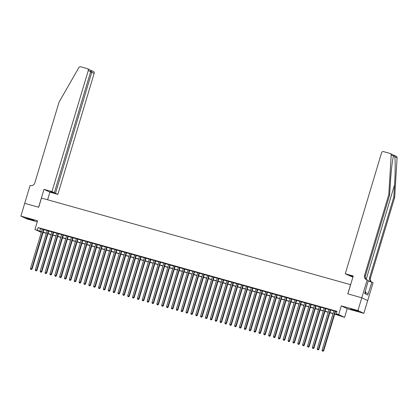 <?xml version="1.0" encoding="UTF-8"?>
<svg xmlns="http://www.w3.org/2000/svg" width="418" height="418" viewBox="0 0 418 418"><rect width="100%" height="100%" fill="white"/><g stroke="black" fill="none" stroke-linecap="round" stroke-linejoin="round"><path stroke-width="0.63" d="M31.413 219.863L34.156 220.469L28.926 218.682L26.177 218.076L31.413 219.863M355.822 310.767L358.566 311.373L353.335 309.586L350.587 308.98L355.822 310.767M43.399 232.502L43.268 232.93L42.944 232.836M41.309 232.382L34.94 229.451L41.497 231.75M24.704 203.326L38.628 207.229L43.994 189.354L51.963 191.59L88.276 70.548A1.604 1.51 -64.6 0 0 87.278 68.609L80.643 66.749A1.604 1.51 -64.6 0 0 78.882 67.517L59.022 102.211L34.809 182.906A3.736 3.527 115.4 0 1 30.336 185.529L30.07 185.451L20.9 216.101L26.799 218.901L37.228 221.822M24.73 203.336L38.702 207.25L41.46 198.059L350.561 284.668L347.807 293.864L361.779 297.778L367.678 300.579L363.848 313.348L357.949 310.548L341.302 305.882L338.695 314.566L344.594 317.366L334.677 314.122M341.302 305.882L347.201 308.683L363.848 313.348M347.201 308.683L344.594 317.366M361.779 297.778L357.949 310.548M43.942 229.503L42.307 229.048M48.807 230.867L47.171 230.407M53.666 232.23L52.031 231.771M58.525 233.589L56.89 233.134M63.384 234.953L61.749 234.493M68.244 236.316L66.608 235.856M73.103 237.675L71.468 237.22M77.962 239.039L76.332 238.579M82.827 240.402L81.191 239.942M87.686 241.761L86.051 241.306M92.545 243.124L90.91 242.665M97.404 244.488L95.769 244.028M102.264 245.847L100.628 245.387M107.123 247.21L105.493 246.751M111.987 248.569L110.352 248.114M116.847 249.933L115.211 249.473M121.706 251.296L120.07 250.837M126.565 252.655L124.93 252.2M131.424 254.019L129.789 253.559M136.284 255.382L134.648 254.923M141.148 256.741L139.513 256.286M146.007 258.105L144.372 257.645M150.867 259.468L149.231 259.008M155.726 260.827L154.09 260.372M160.585 262.19L158.95 261.731M165.444 263.554L163.809 263.094M170.309 264.913L168.673 264.453M175.168 266.276L173.533 265.817M180.027 267.635L178.392 267.18M184.887 268.999L183.251 268.539M189.746 270.362L188.11 269.903M194.605 271.721L192.97 271.266M199.47 273.085L197.834 272.625M204.329 274.448L202.693 273.989M209.188 275.807L207.553 275.352M214.047 277.171L212.412 276.711M218.907 278.534L217.271 278.075M223.766 279.893L222.13 279.438M228.625 281.257L226.995 280.797M233.49 282.615L231.854 282.16M238.349 283.979L236.713 283.519M243.208 285.342L241.573 284.883M248.067 286.701L246.432 286.246M252.927 288.065L251.291 287.605M257.786 289.428L256.156 288.969M262.65 290.787L261.015 290.332M267.51 292.151L265.874 291.691M272.369 293.514L270.733 293.055M277.228 294.873L275.593 294.418M282.087 296.237L280.452 295.777M286.947 297.6L285.311 297.141M291.811 298.959L290.176 298.499M296.67 300.323L295.035 299.863M301.53 301.681L299.894 301.226M306.389 303.045L304.753 302.585M311.248 304.409L309.613 303.949M316.107 305.767L314.472 305.312M320.972 307.131L319.336 306.671M325.831 308.494L324.196 308.035M330.69 309.853L329.055 309.398M334.74 313.918L338.658 315.02L336.265 313.881L337.033 311.332L38.137 227.575L42.265 229.2M43.9 229.654L47.124 230.558M48.76 231.018L51.984 231.922M53.619 232.377L56.843 233.281M58.478 233.74L61.702 234.644M63.337 235.104L66.567 236.008M68.202 236.463L71.426 237.367M73.061 237.826L76.285 238.73M77.92 239.19L81.144 240.094M82.78 240.549L86.003 241.452M87.639 241.912L90.863 242.816M92.498 243.276L95.727 244.18M97.363 244.634L100.586 245.538M102.222 245.998L105.446 246.902M107.081 247.362L110.305 248.261M111.94 248.72L115.164 249.624M116.8 250.084L120.023 250.988M121.659 251.443L124.888 252.347M126.518 252.806L129.747 253.71M131.383 254.17L134.606 255.074M136.242 255.529L139.466 256.433M141.101 256.892L144.325 257.796M145.96 258.256L149.184 259.16M150.82 259.615L154.049 260.519M155.679 260.978L158.908 261.882M160.543 262.342L163.767 263.246M165.403 263.701L168.626 264.604M170.262 265.064L173.486 265.968M175.121 266.428L178.345 267.327M179.98 267.786L183.204 268.69M184.84 269.15L188.069 270.054M189.704 270.509L192.928 271.413M194.563 271.872L197.787 272.776M199.423 273.236L202.646 274.14M204.282 274.595L207.506 275.499M209.141 275.958L212.365 276.862M214 277.322L217.229 278.226M218.865 278.681L222.089 279.585M223.724 280.044L226.948 280.948M228.583 281.408L231.807 282.312M233.443 282.767L236.666 283.67M238.302 284.13L241.526 285.034M243.161 285.489L246.39 286.393M248.02 286.852L251.249 287.756M252.885 288.216L256.109 289.12M257.744 289.575L260.968 290.479M262.603 290.938L265.827 291.842M267.463 292.302L270.686 293.206M272.322 293.661L275.551 294.565M277.181 295.024L280.41 295.928M282.045 296.388L285.269 297.292M286.905 297.747L290.129 298.651M291.764 299.11L294.988 300.014M296.623 300.474L299.847 301.378M301.482 301.833L304.706 302.736M306.342 303.196L309.571 304.1M311.206 304.555L314.43 305.459M316.065 305.919L319.289 306.822M320.925 307.282L324.149 308.186M325.784 308.641L329.008 309.545M330.643 310.004L333.867 310.908M335.502 311.368L336.903 311.76M335.55 311.217L333.914 310.757M34.94 229.451L37.547 220.767L20.9 216.101M38.137 227.575L37.369 230.13M336.265 313.881L338.695 314.566M41.439 231.953L40.88 231.797L41.408 232.047M42.96 232.784L43.268 232.93M333.041 313.662L329.818 312.758M328.182 312.298L324.958 311.394M323.323 310.94L320.099 310.036M318.464 309.576L315.24 308.672M313.605 308.212L310.375 307.314M308.745 306.854L305.516 305.95M303.881 305.49L300.657 304.586M299.022 304.132L295.798 303.228M294.162 302.768L290.938 301.864M289.303 301.404L286.079 300.5M284.444 300.046L281.22 299.142M279.585 298.682L276.355 297.778M274.72 297.318L271.496 296.414M269.861 295.96L266.637 295.056M265.002 294.596L261.778 293.692M260.142 293.232L256.918 292.328M255.283 291.874L252.059 290.97M250.424 290.51L247.195 289.606M245.559 289.146L242.335 288.248M240.7 287.788L237.476 286.884M235.841 286.424L232.617 285.52M230.982 285.066L227.758 284.162M226.122 283.702L222.898 282.798M221.263 282.338L218.034 281.434M216.399 280.98L213.175 280.076M211.539 279.616L208.316 278.712M206.68 278.252L203.456 277.348M201.821 276.894L198.597 275.99M196.962 275.53L193.738 274.626M192.102 274.166L188.873 273.262M187.243 272.808L184.014 271.904M182.379 271.444L179.155 270.54M177.519 270.085L174.296 269.182M172.66 268.722L169.436 267.818M167.801 267.358L164.577 266.454M162.942 266L159.713 265.096M158.082 264.636L154.853 263.732M153.218 263.272L149.994 262.368M148.359 261.914L145.135 261.01M143.499 260.55L140.276 259.646M138.64 259.186L135.416 258.282M133.781 257.828L130.557 256.924M128.922 256.464L125.693 255.56M124.057 255.1L120.833 254.196M119.198 253.742L115.974 252.838M114.339 252.378L111.115 251.474M109.479 251.019L106.256 250.116M104.62 249.656L101.396 248.752M99.761 248.292L96.532 247.388M94.896 246.933L91.673 246.03M90.037 245.57L86.813 244.666M85.178 244.206L81.954 243.302M80.319 242.848L77.095 241.944M75.459 241.484L72.236 240.58M70.6 240.12L67.371 239.216M65.741 238.762L62.512 237.858M60.876 237.398L57.653 236.494M56.017 236.034L52.793 235.135M51.158 234.676L47.934 233.772M46.299 233.312L43.075 232.408M43.132 232.209L46.356 233.113M47.992 233.573L51.221 234.477M52.851 234.932L56.08 235.836M57.715 236.295L60.939 237.199M62.575 237.654L65.798 238.558M67.434 239.018L70.658 239.922M72.293 240.381L75.517 241.285M77.152 241.74L80.376 242.644M82.012 243.104L85.241 244.007M86.876 244.467L90.1 245.371M91.735 245.826L94.959 246.73M96.595 247.19L99.818 248.093M101.454 248.553L104.678 249.457M106.313 249.912L109.537 250.816M111.172 251.275L114.401 252.179M116.037 252.639L119.261 253.538M120.896 253.998L124.12 254.902M125.755 255.361L128.979 256.265M130.615 256.72L133.838 257.624M135.474 258.084L138.698 258.988M140.333 259.447L143.562 260.351M145.198 260.806L148.421 261.71M150.057 262.17L153.281 263.074M154.916 263.533L158.14 264.437M159.775 264.892L162.999 265.796M164.635 266.256L167.858 267.159M169.494 267.619L172.723 268.523M174.353 268.978L177.582 269.882M179.218 270.341L182.441 271.245M184.077 271.705L187.301 272.604M188.936 273.064L192.16 273.968M193.795 274.427L197.019 275.331M198.654 275.786L201.884 276.69M203.514 277.15L206.743 278.054M208.378 278.513L211.602 279.417M213.237 279.872L216.461 280.776M218.097 281.236L221.321 282.14M222.956 282.599L226.18 283.503M227.815 283.958L231.039 284.862M232.674 285.322L235.904 286.225M237.539 286.685L240.763 287.589M242.398 288.044L245.622 288.948M247.257 289.408L250.481 290.311M252.117 290.771L255.341 291.67M256.976 292.13L260.2 293.034M261.835 293.493L265.064 294.397M266.7 294.852L269.923 295.756M271.559 296.216L274.783 297.12M276.418 297.579L279.642 298.483M281.277 298.938L284.501 299.842M286.137 300.302L289.36 301.206M290.996 301.665L294.225 302.569M295.855 303.024L299.084 303.928M300.72 304.388L303.943 305.292M305.579 305.751L308.803 306.655M310.438 307.11L313.662 308.014M315.297 308.474L318.521 309.377M320.157 309.832L323.386 310.736M325.016 311.196L328.245 312.1M329.88 312.56L333.104 313.463M40.53 228.709L39.762 231.264M335.152 311.029L323.292 350.556L322.074 350.216L333.935 310.689M335.57 311.144L323.689 350.744L323.292 350.556L322.848 351.177L322.362 351.036L322.848 351.177M323.01 351.251L323.689 350.744M322.074 350.216L322.362 351.036M353.712 309.691L355.572 310.25M365.18 293.791L365.74 291.931L364.961 291.659M29.297 218.786L31.162 219.345M366.821 279.814A3.736 3.527 -64.6 0 1 365.442 275.723L389.649 195.028L390.391 182.891C391.06 171.27 392.544 158.641 393.531 156.139L391.201 155.036A1.604 1.51 -64.6 0 0 390.36 153.558L396.259 156.358A1.604 1.51 115.4 0 1 397.1 157.832L394.676 197.416L393.803 196.998L394.545 184.866C395.297 173.282 395.402 160 394.77 156.729C394.237 155.59 393.829 155.391 393.531 156.139L393.453 156.395M352.923 277.066L348.784 275.446L352.818 276.575L351.69 276.037L347.656 274.908L345.268 273.774L381.582 152.737A1.604 1.51 -64.6 0 1 383.499 151.614L390.135 153.474A1.604 1.51 -64.6 0 1 390.36 153.558M389.649 195.028L388.777 194.616L364.569 275.305A3.736 3.527 -64.6 0 0 366.899 279.835L368.321 280.457L364.684 293.551L367.762 295.014L371.91 282.16L373.065 282.709L367.699 300.584L361.8 297.783L347.875 293.885L353.241 276.011L345.268 273.774M394.676 197.416L370.468 278.106A3.736 3.527 -64.6 0 0 371.717 282.108M371.367 282.009A3.736 3.527 -64.6 0 1 369.596 277.693L393.803 196.998M391.201 155.036L388.777 194.616M367.166 279.908L361.8 297.783M371.91 282.16L368.127 281.105M368.221 293.483L365.504 292.72M51.963 191.59L54.345 192.719L50.312 191.59L51.445 192.128L55.479 193.257L57.862 194.386L94.175 73.349L90.602 71.886M55.479 193.257L91.793 72.22L91.27 70.506L93.407 71.494A1.604 1.51 115.4 0 1 94.175 73.349M47.605 199.778L49.894 192.155L57.862 194.386M43.994 189.354L49.894 192.155M54.345 192.719L90.659 71.682L88.276 70.548M89.186 69.513C90.325 69.994 90.816 70.715 90.659 71.682M330.293 309.665L318.432 349.192L317.215 348.852L329.076 309.325M330.711 309.785L318.829 349.385L318.432 349.192L317.988 349.814L317.502 349.678L317.988 349.814M318.145 349.887L318.829 349.385M317.215 348.852L317.502 349.678M325.429 308.301L313.573 347.833L312.356 347.494L324.216 307.961M325.852 308.421L313.97 348.022L313.573 347.833L313.129 348.45L312.643 348.314L313.129 348.45M313.286 348.528L313.97 348.022M312.356 347.494L312.643 348.314M320.569 306.943L308.714 346.47L307.496 346.13L319.357 306.603M320.993 307.058L309.111 346.658L308.714 346.47L308.27 347.092L307.784 346.956L308.27 347.092M308.427 347.165L309.111 346.658M307.496 346.13L307.784 346.956M315.71 305.579L303.849 345.111L302.637 344.766L314.498 305.239M316.128 305.699L304.252 345.299L303.849 345.111L303.405 345.728L302.919 345.592L303.405 345.728M303.567 345.801L304.252 345.299M302.637 344.766L302.919 345.592M310.851 304.22L298.99 343.748L297.778 343.408L309.633 303.876M311.269 304.335L299.387 343.936L298.99 343.748L298.546 344.364L298.06 344.228L298.546 344.364M298.708 344.442L299.387 343.936M297.778 343.408L298.06 344.228M305.992 302.857L294.131 342.384L292.919 342.044L304.774 302.517M306.41 302.972L294.528 342.572L294.131 342.384L293.687 343.006L293.201 342.87L293.687 343.006M293.849 343.079L294.528 342.572M292.919 342.044L293.201 342.87M301.132 301.493L289.272 341.025L288.054 340.68L299.915 301.153M301.55 301.613L289.669 341.213L289.272 341.025L288.828 341.642L288.342 341.506L288.828 341.642M288.984 341.715L289.669 341.213M288.054 340.68L288.342 341.506M296.268 300.134L284.412 339.662L283.195 339.322L295.056 299.79M296.691 300.249L284.81 339.85L284.412 339.662L283.968 340.278L283.482 340.142L283.968 340.278M284.125 340.356L284.81 339.85M283.195 339.322L283.482 340.142M291.409 298.771L279.553 338.298L278.336 337.958L290.196 298.431M291.832 298.891L279.95 338.491L279.553 338.298L279.109 338.92L278.623 338.784L279.109 338.92M279.266 338.993L279.95 338.491M278.336 337.958L278.623 338.784M286.549 297.407L274.689 336.939L273.476 336.6L285.337 297.067M286.973 297.527L275.091 337.127L274.689 336.939L274.245 337.556L273.759 337.42L274.245 337.556M274.407 337.634L275.091 337.127M273.476 336.6L273.759 337.42M281.69 296.048L269.829 335.576L268.617 335.236L280.473 295.709M282.108 296.163L270.232 335.764L269.829 335.576L269.385 336.192L268.899 336.056L269.385 336.192M269.547 336.271L270.232 335.764M268.617 335.236L268.899 336.056M276.831 294.685L264.97 334.212L263.758 333.872L275.614 294.345M277.249 294.805L265.367 334.405L264.97 334.212L264.526 334.834L264.04 334.698L264.526 334.834M264.688 334.907L265.367 334.405M263.758 333.872L264.04 334.698M271.972 293.321L260.111 332.853L258.894 332.514L270.754 292.981M272.39 293.441L260.508 333.041L260.111 332.853L259.667 333.47L259.181 333.334L259.667 333.47M259.824 333.548L260.508 333.041M258.894 332.514L259.181 333.334M267.107 291.963L255.252 331.49L254.034 331.15L265.895 291.623M267.53 292.077L255.649 331.678L255.252 331.49L254.808 332.111L254.322 331.97L254.808 332.111M254.964 332.185L255.649 331.678M254.034 331.15L254.322 331.97M262.248 290.599L250.392 330.131L249.175 329.786L261.036 290.259M262.671 290.719L250.79 330.319L250.392 330.131L249.948 330.748L249.462 330.612L249.948 330.748M250.105 330.821L250.79 330.319M249.175 329.786L249.462 330.612M257.389 289.235L245.528 328.767L244.316 328.428L256.177 288.895M257.812 289.355L245.93 328.956L245.528 328.767L245.084 329.384L244.598 329.248L245.084 329.384M245.246 329.462L245.93 328.956M244.316 328.428L244.598 329.248M252.529 287.877L240.669 327.404L239.457 327.064L251.312 287.537M252.947 287.992L241.071 327.592L240.669 327.404L240.225 328.025L239.739 327.89L240.225 328.025M240.387 328.099L241.071 327.592M239.457 327.064L239.739 327.89M247.67 286.513L235.809 326.045L234.597 325.7L246.453 286.173M248.088 286.633L236.207 326.233L235.809 326.045L235.365 326.662L234.879 326.526L235.365 326.662M235.527 326.735L236.207 326.233M234.597 325.7L234.879 326.526M242.811 285.154L230.95 324.681L229.733 324.342L241.594 284.81M243.229 285.269L231.347 324.87L230.95 324.681L230.506 325.298L230.02 325.162L230.506 325.298M230.663 325.376L231.347 324.87M229.733 324.342L230.02 325.162M237.952 283.791L226.091 323.318L224.874 322.978L236.734 283.451M238.37 283.906L226.488 323.506L226.091 323.318L225.647 323.94L225.161 323.804L225.647 323.94M225.804 324.013L226.488 323.506M224.874 322.978L225.161 323.804M233.087 282.427L221.232 321.959L220.014 321.614L231.875 282.087M233.51 282.547L221.629 322.147L221.232 321.959L220.788 322.576L220.302 322.44L220.788 322.576M220.944 322.654L221.629 322.147M220.014 321.614L220.302 322.44M228.228 281.068L216.367 320.596L215.155 320.256L227.016 280.724M228.651 281.183L216.77 320.784L216.367 320.596L215.923 321.212L215.437 321.076L215.923 321.212M216.085 321.29L216.77 320.784M215.155 320.256L215.437 321.076M223.369 279.705L211.508 319.232L210.296 318.892L222.151 279.365M223.787 279.825L211.91 319.425L211.508 319.232L211.064 319.854L210.578 319.718L211.064 319.854M211.226 319.927L211.91 319.425M210.296 318.892L210.578 319.718M218.509 278.341L206.649 317.873L205.437 317.534L217.292 278.001M218.927 278.461L207.046 318.061L206.649 317.873L206.205 318.49L205.719 318.354L206.205 318.49M206.367 318.568L207.046 318.061M205.437 317.534L205.719 318.354M213.65 276.982L201.789 316.51L200.572 316.17L212.433 276.643M214.068 277.097L202.187 316.698L201.789 316.51L201.345 317.126L200.859 316.99L201.345 317.126M201.507 317.205L202.187 316.698M200.572 316.17L200.859 316.99M208.791 275.619L196.93 315.146L195.713 314.806L207.574 275.279M209.209 275.739L197.327 315.339L196.93 315.146L196.486 315.768L196 315.632L196.486 315.768M196.643 315.841L197.327 315.339M195.713 314.806L196 315.632M203.927 274.255L192.071 313.787L190.854 313.448L202.714 273.915M204.35 274.375L192.468 313.975L192.071 313.787L191.627 314.404L191.141 314.268L191.627 314.404M191.784 314.482L192.468 313.975M190.854 313.448L191.141 314.268M199.067 272.897L187.212 312.424L185.994 312.084L197.855 272.557M199.49 273.011L187.609 312.612L187.212 312.424L186.768 313.045L186.276 312.904L186.768 313.045M186.924 313.119L187.609 312.612M185.994 312.084L186.276 312.904M194.208 271.533L182.347 311.065L181.135 310.72L192.996 271.193M194.626 271.653L182.75 311.253L182.347 311.065L181.903 311.682L181.417 311.546L181.903 311.682M182.065 311.755L182.75 311.253M181.135 310.72L181.417 311.546M189.349 270.174L177.488 309.701L176.276 309.362L188.131 269.829M189.767 270.289L177.885 309.89L177.488 309.701L177.044 310.318L176.558 310.182L177.044 310.318M177.206 310.396L177.885 309.89M176.276 309.362L176.558 310.182M184.49 268.811L172.629 308.338L171.411 307.998L183.272 268.471M184.908 268.926L173.026 308.526L172.629 308.338L172.185 308.959L171.699 308.824L172.185 308.959M172.347 309.033L173.026 308.526M171.411 307.998L171.699 308.824M179.63 267.447L167.77 306.979L166.552 306.634L178.413 267.107M180.048 267.567L168.167 307.167L167.77 306.979L167.325 307.596L166.839 307.46L167.325 307.596M167.482 307.669L168.167 307.167M166.552 306.634L166.839 307.46M174.766 266.088L162.91 305.615L161.693 305.276L173.554 265.743M175.189 266.203L163.307 305.804L162.91 305.615L162.466 306.232L161.98 306.096L162.466 306.232M162.623 306.31L163.307 305.804M161.693 305.276L161.98 306.096M169.907 264.725L158.051 304.252L156.834 303.912L168.694 264.385M170.33 264.84L158.448 304.445L158.051 304.252L157.607 304.874L157.121 304.738L157.607 304.874M157.764 304.947L158.448 304.445M156.834 303.912L157.121 304.738M165.047 263.361L153.187 302.893L151.974 302.554L163.835 263.021M165.465 263.481L153.589 303.081L153.187 302.893L152.742 303.51L152.256 303.374L152.742 303.51M152.904 303.588L153.589 303.081M151.974 302.554L152.256 303.374M160.188 262.002L148.327 301.53L147.115 301.19L158.971 261.658M160.606 262.117L148.73 301.718L148.327 301.53L147.883 302.146L147.397 302.01L147.883 302.146M148.045 302.224L148.73 301.718M147.115 301.19L147.397 302.01M155.329 260.639L143.468 300.166L142.256 299.826L154.111 260.299M155.747 260.759L143.865 300.359L143.468 300.166L143.024 300.788L142.538 300.652L143.024 300.788M143.186 300.861L143.865 300.359M142.256 299.826L142.538 300.652M150.47 259.275L138.609 298.807L137.391 298.468L149.252 258.935M150.888 259.395L139.006 298.995L138.609 298.807L138.165 299.424L137.679 299.288L138.165 299.424M138.321 299.502L139.006 298.995M137.391 298.468L137.679 299.288M145.605 257.916L133.75 297.444L132.532 297.104L144.393 257.577M146.028 258.031L134.147 297.632L133.75 297.444L133.305 298.06L132.819 297.924L133.305 298.06M133.462 298.138L134.147 297.632M132.532 297.104L132.819 297.924M140.746 256.553L128.89 296.08L127.673 295.74L139.534 256.213M141.169 256.673L129.287 296.273L128.89 296.08L128.446 296.702L127.96 296.566L128.446 296.702M128.603 296.775L129.287 296.273M127.673 295.74L127.96 296.566M135.887 255.189L124.026 294.721L122.814 294.382L134.674 254.849M136.31 255.309L124.428 294.909L124.026 294.721L123.582 295.338L123.096 295.202L123.582 295.338M123.744 295.416L124.428 294.909M122.814 294.382L123.096 295.202M131.027 253.831L119.167 293.358L117.954 293.018L129.81 253.491M131.445 253.945L119.569 293.546L119.167 293.358L118.722 293.979L118.237 293.838L118.722 293.979M118.884 294.053L119.569 293.546M117.954 293.018L118.237 293.838M126.168 252.467L114.307 291.999L113.095 291.654L124.951 252.127M126.586 252.587L114.704 292.187L114.307 291.999L113.863 292.616L113.377 292.48L113.863 292.616M114.025 292.689L114.704 292.187M113.095 291.654L113.377 292.48M121.309 251.108L109.448 290.635L108.231 290.296L120.091 250.763M121.727 251.223L109.845 290.823L109.448 290.635L109.004 291.252L108.518 291.116L109.004 291.252M109.161 291.33L109.845 290.823M108.231 290.296L108.518 291.116M116.45 249.745L104.589 289.272L103.371 288.932L115.232 249.405M116.868 249.859L104.986 289.46L104.589 289.272L104.145 289.893L103.659 289.758L104.145 289.893M104.301 289.967L104.986 289.46M103.371 288.932L103.659 289.758M111.585 248.381L99.73 287.913L98.512 287.568L110.373 248.041M112.008 248.501L100.127 288.101L99.73 287.913L99.285 288.53L98.8 288.394L99.285 288.53M99.442 288.603L100.127 288.101M98.512 287.568L98.8 288.394M106.726 247.022L94.865 286.549L93.653 286.21L105.514 246.677M107.149 247.137L95.267 286.738L94.865 286.549L94.421 287.166L93.935 287.03L94.421 287.166M94.583 287.244L95.267 286.738M93.653 286.21L93.935 287.03M101.867 245.659L90.006 285.186L88.794 284.846L100.649 245.319M102.285 245.774L90.408 285.379L90.006 285.186L89.562 285.808L89.076 285.672L89.562 285.808M89.724 285.881L90.408 285.379M88.794 284.846L89.076 285.672M97.007 244.295L85.147 283.827L83.934 283.488L95.79 243.955M97.425 244.415L85.544 284.015L85.147 283.827L84.702 284.444L84.217 284.308L84.702 284.444M84.864 284.522L85.544 284.015M83.934 283.488L84.217 284.308M92.148 242.936L80.287 282.464L79.07 282.124L90.931 242.597M92.566 243.051L80.684 282.652L80.287 282.464L79.843 283.08L79.357 282.944L79.843 283.08M80 283.158L80.684 282.652M79.07 282.124L79.357 282.944M87.289 241.573L75.428 281.1L74.211 280.76L86.071 241.233M87.707 241.693L75.825 281.293L75.428 281.1L74.984 281.722L74.498 281.586L74.984 281.722M75.141 281.795L75.825 281.293M74.211 280.76L74.498 281.586M82.424 240.209L70.569 279.741L69.351 279.402L81.212 239.869M82.848 240.329L70.966 279.929L70.569 279.741L70.125 280.358L69.639 280.222L70.125 280.358M70.281 280.436L70.966 279.929M69.351 279.402L69.639 280.222M77.565 238.85L65.704 278.378L64.492 278.038L76.353 238.511M77.988 238.965L66.107 278.566L65.704 278.378L65.26 278.999L64.774 278.858L65.26 278.999M65.422 279.072L66.107 278.566M64.492 278.038L64.774 278.858M72.706 237.487L60.845 277.014L59.633 276.674L71.494 237.147M73.124 237.607L61.247 277.207L60.845 277.014L60.401 277.636L59.915 277.5L60.401 277.636M60.563 277.709L61.247 277.207M59.633 276.674L59.915 277.5M67.847 236.123L55.986 275.655L54.774 275.316L66.629 235.783M68.265 236.243L56.383 275.843L55.986 275.655L55.542 276.272L55.056 276.136L55.542 276.272M55.704 276.35L56.383 275.843M54.774 275.316L55.056 276.136M62.987 234.764L51.127 274.292L49.909 273.952L61.77 234.425M63.405 234.879L51.524 274.48L51.127 274.292L50.682 274.913L50.197 274.778L50.682 274.913M50.844 274.987L51.524 274.48M49.909 273.952L50.197 274.778M58.128 233.401L46.267 272.933L45.05 272.588L56.911 233.061M58.546 233.521L46.664 273.121L46.267 272.933L45.823 273.55L45.337 273.414L45.823 273.55M45.98 273.623L46.664 273.121M45.05 272.588L45.337 273.414M53.264 232.042L41.408 271.569L40.191 271.23L52.051 231.697M53.687 232.157L41.805 271.757L41.408 271.569L40.964 272.186L40.478 272.05L40.964 272.186M41.121 272.264L41.805 271.757M40.191 271.23L40.478 272.05M48.404 230.679L36.549 270.206L35.331 269.866L47.192 230.339M48.828 230.793L36.946 270.394L36.549 270.206L36.105 270.827L35.619 270.692L36.105 270.827M36.261 270.901L36.946 270.394M35.331 269.866L35.619 270.692M43.545 229.315L31.684 268.847L30.472 268.502L42.333 228.975M43.963 229.435L32.087 269.035L31.684 268.847L31.24 269.464L30.754 269.328L31.24 269.464M31.402 269.537L32.087 269.035M30.472 268.502L30.754 269.328M394.545 184.866L366.215 279.297M365.442 275.723L364.569 275.305M369.596 277.693L370.468 278.106M397.1 157.832L394.77 156.729M87.508 68.693L89.489 69.634"/></g></svg>
